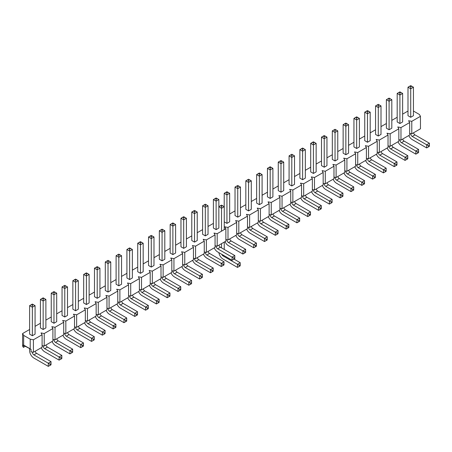 <?xml version="1.0" encoding="UTF-8"?>
<svg xmlns="http://www.w3.org/2000/svg" width="452" height="452" viewBox="0 0 452 452"><rect width="100%" height="100%" fill="white"/><g stroke="black" fill="none" stroke-linecap="round" stroke-linejoin="round"><path stroke-width="0.68" d="M428.377 145.759L428.377 146.94L429.4 146.346L429.4 145.171L428.377 145.759L412.247 136.447A2.17 1.249 60 0 1 410.715 133.792L410.715 133.611M413.439 115.706L410.715 117.277L413.439 115.706L413.439 87.202L410.715 85.631L407.992 87.202L407.992 115.706L410.715 117.277L410.715 88.773L407.992 87.202M408.789 135.543A6.017 3.475 -120 0 0 412.247 139.589L426.677 147.923L426.677 144.776L429.4 143.205L414.97 134.871A2.17 1.249 60 0 1 413.518 132.815M413.439 87.202L410.715 88.773L410.715 86.807L411.738 86.219M409.693 86.219L410.715 86.807M426.677 147.923L428.377 146.94M429.4 145.171L429.4 143.205M417.569 152.002L417.569 153.177L418.592 152.59L418.592 151.409L417.569 152.002L401.438 142.685A2.17 1.249 60 0 1 399.907 140.035L399.907 139.854M402.63 121.95L399.907 123.52L402.63 121.95L402.63 93.445L399.907 91.869L397.184 93.445L397.184 121.95L399.907 123.52L399.907 95.016L397.184 93.445M397.98 141.787A6.017 3.475 -120 0 0 401.438 145.832L415.868 154.16L415.868 151.019L418.592 149.442L404.161 141.114A2.17 1.249 60 0 1 402.704 139.058M402.63 93.445L399.907 95.016L399.907 93.05L400.924 92.462M398.884 92.462L399.907 93.05M415.868 154.16L417.569 153.177M418.592 151.409L418.592 149.442M406.755 158.24L406.755 159.42L407.777 158.833L407.777 157.652L406.755 158.24L390.624 148.928A2.17 1.249 60 0 1 389.093 146.273L389.093 146.092M391.816 128.187L389.093 129.764L391.816 128.187L391.816 99.683L389.093 98.112L386.37 99.683L386.37 128.187L389.093 129.764L389.093 101.259L386.37 99.683M387.166 148.024A6.017 3.475 -120 0 0 390.624 152.075L405.054 160.403L405.054 157.256L407.777 155.686L393.353 147.358A2.17 1.249 60 0 1 391.895 145.295M391.816 99.683L389.093 101.259L389.093 99.293L390.116 98.7M388.07 98.7L389.093 99.293M405.054 160.403L406.755 159.42M407.777 157.652L407.777 155.686M395.946 164.483L395.946 165.664L396.969 165.07L396.969 163.895L395.946 164.483L379.816 155.172A2.17 1.249 60 0 1 378.284 152.516L378.284 152.335M381.008 134.43L378.284 136.001L381.008 134.43L381.008 105.926L378.284 104.355L375.561 105.926L375.561 134.43L378.284 136.001L378.284 107.497L375.561 105.926M376.358 154.268A6.017 3.475 -120 0 0 379.816 158.313L394.246 166.647L394.246 163.5L396.969 161.929L382.539 153.595A2.17 1.249 60 0 1 381.087 151.539M381.008 105.926L378.284 107.497L378.284 105.531L379.307 104.943M377.262 104.943L378.284 105.531M394.246 166.647L395.946 165.664M396.969 163.895L396.969 161.929M385.138 170.726L385.138 171.901L386.161 171.314L386.161 170.133L385.138 170.726L369.007 161.409A2.17 1.249 60 0 1 367.476 158.759L367.476 158.579M370.199 140.674L367.476 142.244L370.199 140.674L370.199 112.169L367.476 110.593L364.747 112.169L364.747 140.674L367.476 142.244L367.476 113.74L364.747 112.169M365.549 160.511A6.017 3.475 -120 0 0 369.007 164.556L383.432 172.884L383.432 169.743L386.161 168.167L371.73 159.838A2.17 1.249 60 0 1 370.273 157.782M370.199 112.169L367.476 113.74L367.476 111.774L368.493 111.186M366.453 111.186L367.476 111.774M383.432 172.884L385.138 171.901M386.161 170.133L386.161 168.167M374.324 176.964L374.324 178.144L375.346 177.557L375.346 176.376L374.324 176.964L358.193 167.652A2.17 1.249 60 0 1 356.662 164.997L356.662 164.816M359.385 146.911L356.662 148.488L359.385 146.911L359.385 118.407L356.662 116.836L353.939 118.407L353.939 146.911L356.662 148.488L356.662 119.983L353.939 118.407M354.735 166.748A6.017 3.475 -120 0 0 358.193 170.799L372.623 179.128L372.623 175.981L375.346 174.41L360.916 166.082A2.17 1.249 60 0 1 359.464 164.019M359.385 118.407L356.662 119.983L356.662 118.017L357.685 117.424M355.639 117.424L356.662 118.017M372.623 179.128L374.324 178.144M375.346 176.376L375.346 174.41M363.515 183.207L363.515 184.388L364.538 183.794L364.538 182.619L363.515 183.207L347.385 173.896A2.17 1.249 60 0 1 345.853 171.24L345.853 171.059M348.577 153.155L345.853 154.725L348.577 153.155L348.577 124.65L345.853 123.08L343.13 124.65L343.13 153.155L345.853 154.725L345.853 126.221L343.13 124.65M343.927 172.992A6.017 3.475 -120 0 0 347.385 177.037L361.815 185.371L361.815 182.224L364.538 180.653L350.108 172.319A2.17 1.249 60 0 1 348.65 170.263M348.577 124.65L345.853 126.221L345.853 124.255L346.876 123.667M344.831 123.667L345.853 124.255M361.815 185.371L363.515 184.388M364.538 182.619L364.538 180.653M352.707 189.45L352.707 190.631L353.724 190.038L353.724 188.857L352.707 189.45L336.576 180.133A2.17 1.249 60 0 1 335.039 177.483L335.039 177.303M337.768 159.398L335.039 160.968L337.768 159.398L337.768 130.894L335.039 129.317L332.316 130.894L332.316 159.398L335.039 160.968L335.039 132.464L332.316 130.894M333.113 179.235A6.017 3.475 -120 0 0 336.576 183.28L351.001 191.608L351.001 188.467L353.724 186.891L339.299 178.563A2.17 1.249 60 0 1 337.842 176.506M337.768 130.894L335.039 132.464L335.039 130.498L336.062 129.91M334.022 129.91L335.039 130.498M351.001 191.608L352.707 190.631M353.724 188.857L353.724 186.891M341.893 195.688L341.893 196.869L342.915 196.281L342.915 195.1L341.893 195.688L325.762 186.377A2.17 1.249 60 0 1 324.231 183.721L324.231 183.546M326.954 165.635L324.231 167.212L326.954 165.635L326.954 137.131L324.231 135.56L321.508 137.131L321.508 165.635L324.231 167.212L324.231 138.707L321.508 137.131M322.304 185.473A6.017 3.475 -120 0 0 325.762 189.524L340.192 197.852L340.192 194.705L342.915 193.134L328.485 184.806A2.17 1.249 60 0 1 327.033 182.744M326.954 137.131L324.231 138.707L324.231 136.741L325.254 136.148M323.208 136.148L324.231 136.741M340.192 197.852L341.893 196.869M342.915 195.1L342.915 193.134M331.084 201.931L331.084 203.112L332.107 202.519L332.107 201.343L331.084 201.931L314.954 192.62A2.17 1.249 60 0 1 313.422 189.964L313.422 189.783M316.146 171.879L313.422 173.449L316.146 171.879L316.146 143.374L313.422 141.804L310.699 143.374L310.699 171.879L313.422 173.449L313.422 144.945L310.699 143.374M311.496 191.716A6.017 3.475 -120 0 0 314.954 195.761L329.384 204.095L329.384 200.948L332.107 199.377L317.677 191.043A2.17 1.249 60 0 1 316.219 188.987M316.146 143.374L313.422 144.945L313.422 142.979L314.439 142.391M312.4 142.391L313.422 142.979M329.384 204.095L331.084 203.112M332.107 201.343L332.107 199.377M320.27 208.174L320.27 209.355L321.293 208.762L321.293 207.581L320.27 208.174L304.145 198.857A2.17 1.249 60 0 1 302.608 196.208L302.608 196.027M305.332 178.122L302.608 179.693L305.332 178.122L305.332 149.618L302.608 148.041L299.885 149.618L299.885 178.122L302.608 179.693L302.608 151.188L299.885 149.618M300.682 197.959A6.017 3.475 -120 0 0 304.145 202.004L318.57 210.338L318.57 207.191L321.293 205.615L306.868 197.287A2.17 1.249 60 0 1 305.411 195.23M305.332 149.618L302.608 151.188L302.608 149.222L303.631 148.635M301.591 148.635L302.608 149.222M318.57 210.338L320.27 209.355M321.293 207.581L321.293 205.615M309.462 214.412L309.462 215.593L310.484 215.005L310.484 213.824L309.462 214.412L293.331 205.101A2.17 1.249 60 0 1 291.8 202.445L291.8 202.27M294.523 184.359L291.8 185.936L294.523 184.359L294.523 155.855L291.8 154.285L289.077 155.855L289.077 184.359L291.8 185.936L291.8 157.432L289.077 155.855M289.873 204.197A6.017 3.475 -120 0 0 293.331 208.248L307.761 216.576L307.761 213.429L310.484 211.858L296.054 203.53A2.17 1.249 60 0 1 294.602 201.468M294.523 155.855L291.8 157.432L291.8 155.465L292.823 154.872M290.777 154.872L291.8 155.465M307.761 216.576L309.462 215.593M310.484 213.824L310.484 211.858M298.653 220.655L298.653 221.836L299.676 221.248L299.676 220.067L298.653 220.655L282.523 211.344A2.17 1.249 60 0 1 280.991 208.688L280.991 208.508M283.715 190.603L280.991 192.173L283.715 190.603L283.715 162.098L280.991 160.528L278.262 162.098L278.262 190.603L280.991 192.173L280.991 163.669L278.262 162.098M279.065 210.44A6.017 3.475 -120 0 0 282.523 214.491L296.947 222.819L296.947 219.672L299.676 218.101L285.246 209.768A2.17 1.249 60 0 1 283.788 207.711M283.715 162.098L280.991 163.669L280.991 161.703L282.008 161.115M279.969 161.115L280.991 161.703M296.947 222.819L298.653 221.836M299.676 220.067L299.676 218.101M287.839 226.898L287.839 228.079L288.862 227.486L288.862 226.305L287.839 226.898L271.708 217.582A2.17 1.249 60 0 1 270.177 214.932L270.177 214.751M272.901 196.846L270.177 198.417L272.901 196.846L272.901 168.342L270.177 166.765L267.454 168.342L267.454 196.846L270.177 198.417L270.177 169.912L267.454 168.342M268.251 216.683A6.017 3.475 -120 0 0 271.708 220.729L286.139 229.062L286.139 225.915L288.862 224.339L274.437 216.011A2.17 1.249 60 0 1 272.98 213.954M272.901 168.342L270.177 169.912L270.177 167.946L271.2 167.359M269.155 167.359L270.177 167.946M286.139 229.062L287.839 228.079M288.862 226.305L288.862 224.339M277.031 233.136L277.031 234.317L278.053 233.729L278.053 232.548L277.031 233.136L260.9 223.825A2.17 1.249 60 0 1 259.369 221.169L259.369 220.994M262.092 203.084L259.369 204.66L262.092 203.084L262.092 174.579L259.369 173.009L256.646 174.579L256.646 203.084L259.369 204.66L259.369 176.156L256.646 174.579M257.442 222.921A6.017 3.475 -120 0 0 260.9 226.972L275.33 235.3L275.33 232.158L278.053 230.582L263.623 222.254A2.17 1.249 60 0 1 262.166 220.192M262.092 174.579L259.369 176.156L259.369 174.189L260.392 173.596M258.346 173.596L259.369 174.189M275.33 235.3L277.031 234.317M278.053 232.548L278.053 230.582M266.222 239.379L266.222 240.56L267.239 239.972L267.239 238.792L266.222 239.379L250.092 230.068A2.17 1.249 60 0 1 248.555 227.412L248.555 227.232M251.284 209.327L248.555 210.898L251.284 209.327L251.284 180.823L248.555 179.252L245.831 180.823L245.831 209.327L248.555 210.898L248.555 182.393L245.831 180.823M246.628 229.164A6.017 3.475 -120 0 0 250.092 233.215L264.516 241.543L264.516 238.396L267.239 236.825L252.815 228.492A2.17 1.249 60 0 1 251.357 226.435M251.284 180.823L248.555 182.393L248.555 180.433L249.577 179.839M247.538 179.839L248.555 180.433M264.516 241.543L266.222 240.56M267.239 238.792L267.239 236.825M255.408 245.622L255.408 246.803L256.431 246.21L256.431 245.029L255.408 245.622L239.277 236.311A2.17 1.249 60 0 1 237.746 233.656L237.746 233.475M240.47 215.57L237.746 217.141L240.47 215.57L240.47 187.066L237.746 185.489L235.023 187.066L235.023 215.57L237.746 217.141L237.746 188.637L235.023 187.066M235.82 235.407A6.017 3.475 -120 0 0 239.277 239.453L253.708 247.786L253.708 244.639L256.431 243.069L242.001 234.735A2.17 1.249 60 0 1 240.549 232.678M240.47 187.066L237.746 188.637L237.746 186.67L238.769 186.083M236.724 186.083L237.746 186.67M253.708 247.786L255.408 246.803M256.431 245.029L256.431 243.069M244.6 251.866L244.6 253.041L245.622 252.453L245.622 251.272L244.6 251.866L228.469 242.549A2.17 1.249 60 0 1 226.938 239.893L226.938 239.718M229.661 221.808L226.938 223.384L229.661 221.808L229.661 193.303L226.938 191.733L224.215 193.303L224.215 206.671M225.011 241.645A6.017 3.475 -120 0 0 228.469 245.696L242.899 254.024L242.899 250.883L245.622 249.306L231.192 240.978A2.17 1.249 60 0 1 229.735 238.916M226.938 223.384L224.254 221.836L226.938 223.384L226.938 194.88L224.215 193.303M229.661 193.303L226.938 194.88L226.938 192.914L227.961 192.32M225.915 192.32L226.938 192.914M242.899 254.024L244.6 253.041M245.622 251.272L245.622 249.306M233.791 258.103L233.791 259.284L234.808 258.697L234.808 257.516L233.791 258.103L217.661 248.792A2.17 1.249 60 0 1 216.124 246.137L216.124 245.956M218.847 228.051L216.124 229.627L218.847 228.051L218.847 199.547L216.124 197.976L213.4 199.547L213.4 228.051L216.124 229.627L216.124 201.117L213.4 199.547M214.197 247.888A6.017 3.475 -120 0 0 217.661 251.939L232.085 260.267L232.085 257.12L234.808 255.549L220.384 247.221A2.17 1.249 60 0 1 218.926 245.159M218.847 199.547L216.124 201.117L216.124 199.157L217.146 198.564M215.107 198.564L216.124 199.157M232.085 260.267L233.791 259.284M234.808 257.516L234.808 255.549M222.977 264.347L222.977 265.527L224 264.934L224 263.753L222.977 264.347L206.846 255.035A2.17 1.249 60 0 1 205.315 252.38L205.315 252.199M208.039 234.294L205.315 235.865L208.039 234.294L208.039 205.79L205.315 204.214L202.592 205.79L202.592 234.294L205.315 235.865L205.315 207.361L202.592 205.79M203.389 254.131A6.017 3.475 -120 0 0 206.846 258.177L221.277 266.51L221.277 263.363L224 261.793L209.57 253.459A2.17 1.249 60 0 1 208.118 251.402M208.039 205.79L205.315 207.361L205.315 205.394L206.338 204.807M204.293 204.807L205.315 205.394M221.277 266.51L222.977 265.527M224 263.753L224 261.793M212.169 270.59L212.169 271.765L213.191 271.177L213.191 269.997L212.169 270.59L196.038 261.273A2.17 1.249 60 0 1 194.507 258.617L194.507 258.442M197.23 240.537L194.507 242.108L197.23 240.537L197.23 212.028L194.507 210.457L191.784 212.028L191.784 240.537L194.507 242.108L194.507 213.604L191.784 212.028M192.58 260.369A6.017 3.475 -120 0 0 196.038 264.42L210.462 272.748L210.462 269.607L213.191 268.03L198.761 259.702A2.17 1.249 60 0 1 197.304 257.64M197.23 212.028L194.507 213.604L194.507 211.638L195.524 211.044M193.484 211.044L194.507 211.638M210.462 272.748L212.169 271.765M213.191 269.997L213.191 268.03M201.355 276.827L201.355 278.008L202.377 277.421L202.377 276.24L201.355 276.827L185.224 267.516A2.17 1.249 60 0 1 183.693 264.861L183.693 264.68M186.416 246.775L183.693 248.351L186.416 246.775L186.416 218.271L183.693 216.7L180.969 218.271L180.969 246.775L183.693 248.351L183.693 219.841L180.969 218.271M181.766 266.612A6.017 3.475 -120 0 0 185.224 270.663L199.654 278.991L199.654 275.844L202.377 274.274L187.953 265.945A2.17 1.249 60 0 1 186.495 263.883M186.416 218.271L183.693 219.841L183.693 217.881L184.715 217.288M182.67 217.288L183.693 217.881M199.654 278.991L201.355 278.008M202.377 276.24L202.377 274.274M190.546 283.071L190.546 284.251L191.569 283.658L191.569 282.477L190.546 283.071L174.415 273.759A2.17 1.249 60 0 1 172.884 271.104L172.884 270.923M175.608 253.018L172.884 254.589L175.608 253.018L175.608 224.514L172.884 222.938L170.161 224.514L170.161 253.018L172.884 254.589L172.884 226.085L170.161 224.514M170.958 272.855A6.017 3.475 -120 0 0 174.415 276.901L188.846 285.235L188.846 282.088L191.569 280.517L177.139 272.183A2.17 1.249 60 0 1 175.681 270.126M175.608 224.514L172.884 226.085L172.884 224.119L173.907 223.531M171.862 223.531L172.884 224.119M188.846 285.235L190.546 284.251M191.569 282.477L191.569 280.517M179.738 289.314L179.738 290.489L180.755 289.901L180.755 288.721L179.738 289.314L163.607 279.997A2.17 1.249 60 0 1 162.07 277.347L162.07 277.166M164.799 259.262L162.07 260.832L164.799 259.262L164.799 230.752L162.07 229.181L159.347 230.752L159.347 259.262L162.07 260.832L162.07 232.328L159.347 230.752M160.144 279.093A6.017 3.475 -120 0 0 163.607 283.144L178.031 291.472L178.031 288.331L180.755 286.754L166.33 278.426A2.17 1.249 60 0 1 164.873 276.364M164.799 230.752L162.07 232.328L162.07 230.362L163.093 229.774M161.053 229.774L162.07 230.362M178.031 291.472L179.738 290.489M180.755 288.721L180.755 286.754M168.924 295.551L168.924 296.732L169.946 296.145L169.946 294.964L168.924 295.551L152.793 286.24A2.17 1.249 60 0 1 151.262 283.585L151.262 283.404M153.985 265.499L151.262 267.075L153.985 265.499L153.985 236.995L151.262 235.424L148.538 236.995L148.538 265.499L151.262 267.075L151.262 238.571L148.538 236.995M149.335 285.336A6.017 3.475 -120 0 0 152.793 289.387L167.223 297.715L167.223 294.568L169.946 292.998L155.516 284.67A2.17 1.249 60 0 1 154.064 282.607M153.985 236.995L151.262 238.571L151.262 236.605L152.284 236.012M150.239 236.012L151.262 236.605M167.223 297.715L168.924 296.732M169.946 294.964L169.946 292.998M158.115 301.795L158.115 302.976L159.138 302.382L159.138 301.207L158.115 301.795L141.984 292.484A2.17 1.249 60 0 1 140.453 289.828L140.453 289.647M143.177 271.742L140.453 273.313L143.177 271.742L143.177 243.238L140.453 241.662L137.73 243.238L137.73 271.742L140.453 273.313L140.453 244.809L137.73 243.238M138.527 291.58A6.017 3.475 -120 0 0 141.984 295.625L156.415 303.959L156.415 300.812L159.138 299.241L144.708 290.907A2.17 1.249 60 0 1 143.25 288.851M143.177 243.238L140.453 244.809L140.453 242.843L141.476 242.255M139.431 242.255L140.453 242.843M156.415 303.959L158.115 302.976M159.138 301.207L159.138 299.241M147.307 308.038L147.307 309.213L148.324 308.626L148.324 307.445L147.307 308.038L131.176 298.721A2.17 1.249 60 0 1 129.639 296.071L129.639 295.89M132.363 277.986L129.639 279.556L132.363 277.986L132.363 249.481L129.639 247.905L126.916 249.481L126.916 277.986L129.639 279.556L129.639 251.052L126.916 249.481M127.713 297.817A6.017 3.475 -120 0 0 131.176 301.868L145.6 310.196L145.6 307.055L148.324 305.479L133.899 297.15A2.17 1.249 60 0 1 132.442 295.088M132.363 249.481L129.639 251.052L129.639 249.086L130.662 248.498M128.622 248.498L129.639 249.086M145.6 310.196L147.307 309.213M148.324 307.445L148.324 305.479M136.493 314.276L136.493 315.456L137.515 314.869L137.515 313.688L136.493 314.276L120.362 304.964A2.17 1.249 60 0 1 118.831 302.309L118.831 302.128M121.554 284.223L118.831 285.8L121.554 284.223L121.554 255.719L118.831 254.148L116.107 255.719L116.107 284.223L118.831 285.8L118.831 257.295L116.107 255.719M116.904 304.06A6.017 3.475 -120 0 0 120.362 308.111L134.792 316.44L134.792 313.292L137.515 311.722L123.085 303.394A2.17 1.249 60 0 1 121.633 301.331M121.554 255.719L118.831 257.295L118.831 255.329L119.853 254.736M117.808 254.736L118.831 255.329M134.792 316.44L136.493 315.456M137.515 313.688L137.515 311.722M125.684 320.519L125.684 321.7L126.707 321.106L126.707 319.931L125.684 320.519L109.553 311.208A2.17 1.249 60 0 1 108.022 308.552L108.022 308.371M110.746 290.466L108.022 292.037L110.746 290.466L110.746 261.962L108.022 260.392L105.299 261.962L105.299 290.466L108.022 292.037L108.022 263.533L105.299 261.962M106.096 310.304A6.017 3.475 -120 0 0 109.553 314.349L123.984 322.683L123.984 319.536L126.707 317.965L112.277 309.631A2.17 1.249 60 0 1 110.819 307.575M110.746 261.962L108.022 263.533L108.022 261.567L109.039 260.979M107 260.979L108.022 261.567M123.984 322.683L125.684 321.7M126.707 319.931L126.707 317.965M114.87 326.762L114.87 327.937L115.893 327.35L115.893 326.169L114.87 326.762L98.739 317.445A2.17 1.249 60 0 1 97.208 314.795L97.208 314.615M99.932 296.71L97.208 298.28L99.932 296.71L99.932 268.205L97.208 266.629L94.485 268.205L94.485 296.71L97.208 298.28L97.208 269.776L94.485 268.205M95.282 316.547A6.017 3.475 -120 0 0 98.739 320.592L113.169 328.92L113.169 325.779L115.893 324.203L101.468 315.875A2.17 1.249 60 0 1 100.011 313.818M99.932 268.205L97.208 269.776L97.208 267.81L98.231 267.222M96.186 267.222L97.208 267.81M113.169 328.92L114.87 327.937M115.893 326.169L115.893 324.203M104.062 333L104.062 334.181L105.084 333.593L105.084 332.412L104.062 333L87.931 323.688A2.17 1.249 60 0 1 86.4 321.033L86.4 320.852M89.123 302.947L86.4 304.524L89.123 302.947L89.123 274.443L86.4 272.872L83.676 274.443L83.676 302.947L86.4 304.524L86.4 276.019L83.676 274.443M84.473 322.784A6.017 3.475 -120 0 0 87.931 326.836L102.361 335.164L102.361 332.017L105.084 330.446L90.654 322.118A2.17 1.249 60 0 1 89.197 320.056M89.123 274.443L86.4 276.019L86.4 274.053L87.422 273.46M85.377 273.46L86.4 274.053M102.361 335.164L104.062 334.181M105.084 332.412L105.084 330.446M93.253 339.243L93.253 340.424L94.27 339.831L94.27 338.655L93.253 339.243L77.122 329.932A2.17 1.249 60 0 1 75.591 327.276L75.591 327.095M78.315 309.191L75.591 310.761L78.315 309.191L78.315 280.686L75.591 279.116L72.862 280.686L72.862 309.191L75.591 310.761L75.591 282.257L72.862 280.686M73.665 329.028A6.017 3.475 -120 0 0 77.122 333.073L91.547 341.407L91.547 338.26L94.27 336.689L79.846 328.355A2.17 1.249 60 0 1 78.388 326.299M78.315 280.686L75.591 282.257L75.591 280.291L76.608 279.703M74.569 279.703L75.591 280.291M91.547 341.407L93.253 340.424M94.27 338.655L94.27 336.689M82.439 345.486L82.439 346.661L83.462 346.074L83.462 344.893L82.439 345.486L66.308 336.169A2.17 1.249 60 0 1 64.777 333.519L64.777 333.339M67.501 315.434L64.777 317.005L67.501 315.434L67.501 286.93L64.777 285.353L62.054 286.93L62.054 315.434L64.777 317.005L64.777 288.5L62.054 286.93M62.851 335.271A6.017 3.475 -120 0 0 66.308 339.316L80.739 347.644L80.739 344.503L83.462 342.927L69.032 334.599A2.17 1.249 60 0 1 67.58 332.542M67.501 286.93L64.777 288.5L64.777 286.534L65.8 285.946M63.755 285.946L64.777 286.534M80.739 347.644L82.439 346.661M83.462 344.893L83.462 342.927M71.631 351.724L71.631 352.905L72.653 352.317L72.653 351.136L71.631 351.724L55.5 342.413A2.17 1.249 60 0 1 53.969 339.757L53.969 339.576M56.692 321.671L53.969 323.248L56.692 321.671L56.692 293.167L53.969 291.596L51.245 293.167L51.245 321.671L53.969 323.248L53.969 294.744L51.245 293.167M52.042 341.509A6.017 3.475 -120 0 0 55.5 345.56L69.93 353.888L69.93 350.741L72.653 349.17L58.223 340.842A2.17 1.249 60 0 1 56.766 338.78M56.692 293.167L53.969 294.744L53.969 292.777L54.991 292.184M52.946 292.184L53.969 292.777M69.93 353.888L71.631 352.905M72.653 351.136L72.653 349.17M60.822 357.967L60.822 359.148L61.839 358.555L61.839 357.379L60.822 357.967L44.691 348.656A2.17 1.249 60 0 1 43.155 346L43.155 345.82M45.884 327.915L43.155 329.485L45.884 327.915L45.884 299.41L43.155 297.84L40.431 299.41L40.431 327.915L43.155 329.485L43.155 300.981L40.431 299.41M41.228 347.752A6.017 3.475 -120 0 0 44.691 351.797L59.116 360.131L59.116 356.984L61.839 355.413L47.415 347.079A2.17 1.249 60 0 1 45.957 345.023M45.884 299.41L43.155 300.981L43.155 299.015L44.177 298.427M42.138 298.427L43.155 299.015M59.116 360.131L60.822 359.148M61.839 357.379L61.839 355.413M50.008 364.21L50.008 365.385L51.031 364.798L51.031 363.617L50.008 364.21L33.877 354.893A2.17 1.249 60 0 1 32.346 352.244L32.346 352.063M35.07 334.158L32.346 335.729L35.07 334.158L35.07 305.654L32.346 304.077L29.623 305.654L29.623 334.158L32.346 335.729L32.346 307.224L29.623 305.654M29.623 348.848L29.623 350.667A6.017 3.475 -120 0 0 33.877 358.041L48.307 366.369L48.307 363.227L51.031 361.651L36.601 353.323A2.17 1.249 60 0 1 35.149 351.266M35.07 305.654L32.346 307.224L32.346 305.258L33.369 304.671M31.324 304.671L32.346 305.258M48.307 366.369L50.008 365.385M51.031 363.617L51.031 361.651M33.408 339.785L30.216 339.169L23.662 335.384L22.6 333.542L29.623 329.485L22.6 333.542L22.6 346.023L23.385 347.39L23.385 344.932L23.385 347.39L25.239 346.317L23.385 347.39L22.6 346.023L22.6 333.542L23.662 335.384L30.216 339.169L30.216 349.193L30.216 339.169L33.408 339.785L42.092 334.768L33.408 339.785L33.408 352.266L42.092 347.255L42.092 334.768L41.03 332.926L42.092 334.768L42.092 347.255L33.408 352.266L33.408 339.785M44.223 333.542L41.03 332.926L44.223 333.542L52.901 328.531L44.223 333.542L44.223 346.023L52.901 341.011L52.901 328.531L51.839 326.683L52.901 328.531L52.901 341.011L44.223 346.023L44.223 333.542M55.031 327.299L51.839 326.683L55.031 327.299L63.715 322.287L55.031 327.299L55.031 339.785L63.715 334.768L63.715 322.287L62.653 320.445L63.715 322.287L63.715 334.768L55.031 339.785L55.031 327.299M65.839 321.061L62.653 320.445L65.839 321.061L74.523 316.044L65.839 321.061L65.839 333.542L74.523 328.531L74.523 316.044L73.461 314.202L74.523 316.044L74.523 328.531L65.839 333.542L65.839 321.061M76.654 314.818L73.461 314.202L76.654 314.818L85.338 309.806L76.654 314.818L76.654 327.299L85.338 322.287L85.338 309.806L84.27 307.959L85.338 309.806L85.338 322.287L76.654 327.299L76.654 314.818M87.462 308.575L84.27 307.959L87.462 308.575L96.146 303.563L87.462 308.575L87.462 321.061L96.146 316.044L96.146 303.563L95.084 301.721L96.146 303.563L96.146 316.044L87.462 321.061L87.462 308.575M98.276 302.337L95.084 301.721L98.276 302.337L106.954 297.32L98.276 302.337L98.276 314.818L106.954 309.806L106.954 297.32L105.892 295.478L106.954 297.32L106.954 309.806L98.276 314.818L98.276 302.337M109.085 296.094L105.892 295.478L109.085 296.094L117.769 291.082L109.085 296.094L109.085 308.575L117.769 303.563L117.769 291.082L116.701 289.235L117.769 291.082L117.769 303.563L109.085 308.575L109.085 296.094M119.893 289.851L116.701 289.235L119.893 289.851L128.577 284.839L119.893 289.851L119.893 302.337L128.577 297.32L128.577 284.839L127.515 282.997L128.577 284.839L128.577 297.32L119.893 302.337L119.893 289.851M130.707 283.613L127.515 282.997L130.707 283.613L139.385 278.596L130.707 283.613L130.707 296.094L139.385 291.082L139.385 278.596L138.323 276.754L139.385 278.596L139.385 291.082L130.707 296.094L130.707 283.613M141.516 277.37L138.323 276.754L141.516 277.37L150.2 272.358L141.516 277.37L141.516 289.851L150.2 284.839L150.2 272.358L149.132 270.511L150.2 272.358L150.2 284.839L141.516 289.851L141.516 277.37M152.324 271.127L149.132 270.511L152.324 271.127L161.008 266.115L152.324 271.127L152.324 283.613L161.008 278.596L161.008 266.115L159.946 264.273L161.008 266.115L161.008 278.596L152.324 283.613L152.324 271.127M163.138 264.883L159.946 264.273L163.138 264.883L171.822 259.872L163.138 264.883L163.138 277.37L171.822 272.358L171.822 259.872L170.754 258.03L171.822 259.872L171.822 272.358L163.138 277.37L163.138 264.883M173.947 258.646L170.754 258.03L173.947 258.646L182.631 253.634L173.947 258.646L173.947 271.127L182.631 266.115L182.631 253.634L181.568 251.787L182.631 253.634L182.631 266.115L173.947 271.127L173.947 258.646M184.761 252.402L181.568 251.787L184.761 252.402L193.439 247.391L184.761 252.402L184.761 264.889L193.439 259.872L193.439 247.391L192.377 245.549L193.439 247.391L193.439 259.872L184.761 264.889L184.761 252.402M195.569 246.159L192.377 245.549L195.569 246.159L204.253 241.148L195.569 246.159L195.569 258.646L204.253 253.634L204.253 241.148L203.185 239.306L204.253 241.148L204.253 253.634L195.569 258.646L195.569 246.159M206.378 239.922L203.185 239.306L206.378 239.922L215.062 234.91L206.378 239.922L206.378 252.402L215.062 247.391L215.062 234.91L213.999 233.062L215.062 234.91L215.062 247.391L206.378 252.402L206.378 239.922M217.192 233.678L213.999 233.062L217.192 233.678L225.87 228.667L217.192 233.678L217.192 246.159L225.87 241.148L225.87 228.667L224.808 226.825L225.87 228.667L225.87 241.148L217.192 246.159L217.192 233.678M228 227.435L224.808 226.825L228 227.435L236.684 222.424L228 227.435L228 239.922L236.684 234.91L236.684 222.424L235.616 220.582L236.684 222.424L236.684 234.91L228 239.922L228 227.435M238.809 221.197L235.616 220.582L238.809 221.197L247.493 216.186L238.809 221.197L238.809 233.678L247.493 228.667L247.493 216.186L246.43 214.338L247.493 216.186L247.493 228.667L238.809 233.678L238.809 221.197M249.623 214.954L246.43 214.338L249.623 214.954L258.307 209.943L249.623 214.954L249.623 227.435L258.307 222.424L258.307 209.943L257.239 208.101L258.307 209.943L258.307 222.424L249.623 227.435L249.623 214.954M260.431 208.711L257.239 208.101L260.431 208.711L269.115 203.699L260.431 208.711L260.431 221.197L269.115 216.186L269.115 203.699L268.053 201.858L269.115 203.699L269.115 216.186L260.431 221.197L260.431 208.711M271.245 202.473L268.053 201.858L271.245 202.473L279.924 197.462L271.245 202.473L271.245 214.954L279.924 209.943L279.924 197.462L278.861 195.614L279.924 197.462L279.924 209.943L271.245 214.954L271.245 202.473M282.054 196.23L278.861 195.614L282.054 196.23L290.738 191.219L282.054 196.23L282.054 208.711L290.738 203.699L290.738 191.219L289.67 189.377L290.738 191.219L290.738 203.699L282.054 208.711L282.054 196.23M292.862 189.987L289.67 189.377L292.862 189.987L301.546 184.975L292.862 189.987L292.862 202.473L301.546 197.462L301.546 184.975L300.484 183.133L301.546 184.975L301.546 197.462L292.862 202.473L292.862 189.987M303.676 183.749L300.484 183.133L303.676 183.749L312.355 178.732L303.676 183.749L303.676 196.23L312.355 191.219L312.355 178.732L311.292 176.89L312.355 178.732L312.355 191.219L303.676 196.23L303.676 183.749M314.485 177.506L311.292 176.89L314.485 177.506L323.169 172.494L314.485 177.506L314.485 189.987L323.169 184.975L323.169 172.494L322.101 170.653L323.169 172.494L323.169 184.975L314.485 189.987L314.485 177.506M325.293 171.263L322.101 170.653L325.293 171.263L333.977 166.251L325.293 171.263L325.293 183.749L333.977 178.738L333.977 166.251L332.915 164.409L333.977 166.251L333.977 178.738L325.293 183.749L325.293 171.263M336.107 165.025L332.915 164.409L336.107 165.025L344.786 160.008L336.107 165.025L336.107 177.506L344.786 172.494L344.786 160.008L343.723 158.166L344.786 160.008L344.786 172.494L336.107 177.506L336.107 165.025M346.916 158.782L343.723 158.166L346.916 158.782L355.6 153.77L346.916 158.782L346.916 171.263L355.6 166.251L355.6 153.77L354.537 151.928L355.6 153.77L355.6 166.251L346.916 171.263L346.916 158.782M357.73 152.539L354.537 151.928L357.73 152.539L366.408 147.527L357.73 152.539L357.73 165.025L366.408 160.008L366.408 147.527L365.346 145.685L366.408 147.527L366.408 160.008L357.73 165.025L357.73 152.539M368.538 146.301L365.346 145.685L368.538 146.301L377.222 141.284L368.538 146.301L368.538 158.782L377.222 153.77L377.222 141.284L376.154 139.442L377.222 141.284L377.222 153.77L368.538 158.782L368.538 146.301M379.347 140.058L376.154 139.442L379.347 140.058L388.031 135.046L379.347 140.058L379.347 152.539L388.031 147.527L388.031 135.046L386.968 133.204L388.031 135.046L388.031 147.527L379.347 152.539L379.347 140.058M390.161 133.815L386.968 133.204L390.161 133.815L398.839 128.803L390.161 133.815L390.161 146.301L398.839 141.284L398.839 128.803L397.777 126.961L398.839 128.803L398.839 141.284L390.161 146.301L390.161 133.815M400.969 127.577L397.777 126.961L400.969 127.577L409.653 122.56L409.653 135.046L400.969 140.058L400.969 127.577L409.653 122.56L409.653 135.046L400.969 140.058L400.969 127.577M408.585 120.718L409.653 122.56L408.585 120.718L411.778 121.334L408.585 120.718M420.462 116.322L411.778 121.334L411.778 133.815L420.462 128.803L420.462 116.322L411.778 121.334L411.778 133.815L420.462 128.803L420.462 116.322L419.399 114.48L420.462 116.322M413.439 111.039L419.399 114.48L413.439 111.039M407.992 111.039L402.63 114.136L407.992 111.039M397.184 117.277L391.816 120.373L397.184 117.277M386.37 123.52L381.008 126.616L386.37 123.52M375.561 129.764L370.199 132.86L375.561 129.764M364.747 136.001L359.385 139.097L364.747 136.001M353.939 142.244L348.577 145.341L353.939 142.244M343.13 148.488L337.768 151.584L343.13 148.488M332.316 154.725L326.954 157.821L332.316 154.725M321.508 160.968L316.146 164.065L321.508 160.968M310.699 167.212L305.332 170.308L310.699 167.212M299.885 173.449L294.523 176.546L299.885 173.449M289.077 179.693L283.715 182.789L289.077 179.693M278.262 185.936L272.901 189.032L278.262 185.936M267.454 192.173L262.092 195.27L267.454 192.173M256.646 198.417L251.284 201.513L256.646 198.417M245.831 204.66L240.47 207.756L245.831 204.66M235.023 210.898L229.661 213.994L235.023 210.898M213.4 223.384L208.039 226.48L213.4 223.384M202.592 229.627L197.23 232.718L202.592 229.627M191.784 235.865L186.416 238.961L191.784 235.865M180.969 242.108L175.608 245.204L180.969 242.108M170.161 248.351L164.799 251.448L170.161 248.351M159.347 254.589L153.985 257.685L159.347 254.589M148.538 260.832L143.177 263.928L148.538 260.832M137.73 267.075L132.363 270.172L137.73 267.075M126.916 273.313L121.554 276.409L126.916 273.313M116.107 279.556L110.746 282.653L116.107 279.556M105.299 285.8L99.932 288.896L105.299 285.8M94.485 292.037L89.123 295.133L94.485 292.037M83.676 298.28L78.315 301.377L83.676 298.28M72.862 304.524L67.501 307.62L72.862 304.524M62.054 310.761L56.692 313.857L62.054 310.761M51.245 317.005L45.884 320.101L51.245 317.005M40.431 323.248L35.07 326.344L40.431 323.248M31.047 349.356L23.385 344.932L23.662 345.413L23.662 335.384L23.662 345.413L31.047 349.356L31.047 351.809L33.408 352.266L31.047 351.809L31.047 349.356M409.653 133.408L411.778 133.815L409.653 133.408M398.839 139.651L400.969 140.058L398.839 139.651M388.031 145.889L390.161 146.301L388.031 145.889M377.222 152.132L379.347 152.539L377.222 152.132M366.408 158.375L368.538 158.782L366.408 158.375M355.6 164.613L357.73 165.025L355.6 164.613M344.786 170.856L346.916 171.263L344.786 170.856M333.977 177.099L336.107 177.506L333.977 177.099M323.169 183.337L325.293 183.749L323.169 183.337M312.355 189.58L314.485 189.987L312.355 189.58M301.546 195.823L303.676 196.23L301.546 195.823M290.738 202.061L292.862 202.473L290.738 202.061M279.924 208.304L282.054 208.711L279.924 208.304M269.115 214.547L271.245 214.954L269.115 214.547M258.307 220.785L260.431 221.197L258.307 220.785M247.493 227.028L249.623 227.435L247.493 227.028M236.684 233.272L238.809 233.678L236.684 233.272M225.87 239.509L228 239.922L225.87 239.509M215.062 245.752L217.192 246.159L215.062 245.752M204.253 251.996L206.378 252.402L204.253 251.996M193.439 258.233L195.569 258.646L193.439 258.233M182.631 264.476L184.761 264.889L182.631 264.476M171.822 270.72L173.947 271.127L171.822 270.72M161.008 276.957L163.138 277.37L161.008 276.957M150.2 283.201L152.324 283.613L150.2 283.201M139.385 289.444L141.516 289.851L139.385 289.444M128.577 295.681L130.707 296.094L128.577 295.681M117.769 301.925L119.893 302.337L117.769 301.925M106.954 308.168L109.085 308.575L106.954 308.168M96.146 314.406L98.276 314.818L96.146 314.406M85.338 320.649L87.462 321.061L85.338 320.649M74.523 326.892L76.654 327.299L74.523 326.892M63.715 333.13L65.839 333.542L63.715 333.13M52.901 339.373L55.031 339.785L52.901 339.373M42.092 345.616L44.223 346.023L42.092 345.616M239.193 265.256L239.193 266.437L240.215 265.844L240.215 264.663L239.193 265.256L223.062 255.939A2.17 1.249 60 0 1 221.734 254.29M224.254 229.599L224.254 206.7L221.531 205.123L218.847 206.671M218.875 252.64A6.017 3.475 -120 0 0 223.062 259.086L237.492 267.42L237.492 264.273L240.215 262.697L234.046 259.137M221.531 247.882L221.531 243.656M221.531 231.17L221.531 208.27L218.847 206.722M224.254 206.7L221.531 208.27L221.531 206.304L222.553 205.716M220.508 205.716L221.531 206.304M224.254 249.453L224.254 242.086M237.492 267.42L239.193 266.437M240.215 264.663L240.215 262.697M43.155 329.485L40.431 327.915M64.777 317.005L62.054 315.434M86.4 304.524L83.676 302.947M108.022 292.037L105.299 290.466M129.639 279.556L126.916 277.986M151.262 267.075L148.538 265.499M172.884 254.589L170.161 253.018M194.507 242.108L191.784 240.537M216.124 229.627L213.4 228.051M237.746 217.141L235.023 215.57M259.369 204.66L256.646 203.084M280.991 192.173L278.262 190.603M302.608 179.693L299.885 178.122M324.231 167.212L321.508 165.635M345.853 154.725L343.13 153.155M367.476 142.244L364.747 140.674M389.093 129.764L386.37 128.187M410.715 117.277L407.992 115.706M399.907 123.52L397.184 121.95M378.284 136.001L375.561 134.43M356.662 148.488L353.939 146.911M335.039 160.968L332.316 159.398M313.422 173.449L310.699 171.879M291.8 185.936L289.077 184.359M270.177 198.417L267.454 196.846M248.555 210.898L245.831 209.327M205.315 235.865L202.592 234.294M183.693 248.351L180.969 246.775M162.07 260.832L159.347 259.262M140.453 273.313L137.73 271.742M118.831 285.8L116.107 284.223M97.208 298.28L94.485 296.71M75.591 310.761L72.862 309.191M53.969 323.248L51.245 321.671M32.346 335.729L29.623 334.158M412.247 136.447L414.97 134.871M401.438 142.685L404.161 141.114M390.624 148.928L393.353 147.358M379.816 155.172L382.539 153.595M369.007 161.409L371.73 159.838M358.193 167.652L360.916 166.082M347.385 173.896L350.108 172.319M336.576 180.133L339.299 178.563M325.762 186.377L328.485 184.806M314.954 192.62L317.677 191.043M304.145 198.857L306.868 197.287M293.331 205.101L296.054 203.53M282.523 211.344L285.246 209.768M271.708 217.582L274.437 216.011M260.9 223.825L263.623 222.254M250.092 230.068L252.815 228.492M239.277 236.311L242.001 234.735M228.469 242.549L231.192 240.978M217.661 248.792L220.384 247.221M206.846 255.035L209.57 253.459M196.038 261.273L198.761 259.702M185.224 267.516L187.953 265.945M174.415 273.759L177.139 272.183M163.607 279.997L166.33 278.426M152.793 286.24L155.516 284.67M141.984 292.484L144.708 290.907M131.176 298.721L133.899 297.15M120.362 304.964L123.085 303.394M109.553 311.208L112.277 309.631M98.739 317.445L101.468 315.875M87.931 323.688L90.654 322.118M77.122 329.932L79.846 328.355M66.308 336.169L69.032 334.599M55.5 342.413L58.223 340.842M44.691 348.656L47.415 347.079M33.877 354.893L36.601 353.323M223.062 255.939L223.83 255.499"/></g></svg>
